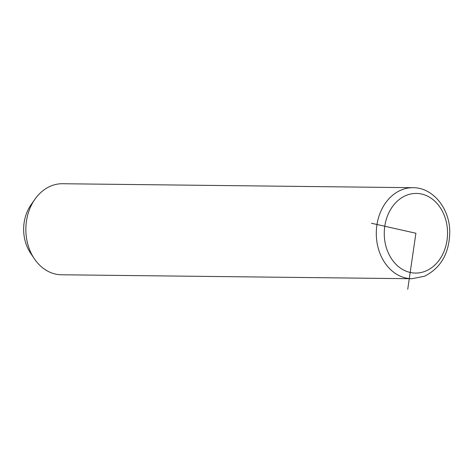 <?xml version="1.0" encoding="UTF-8"?>
<svg xmlns="http://www.w3.org/2000/svg" width="473" height="473" viewBox="0 0 473 473"><rect width="100%" height="100%" fill="white"/><g stroke="black" fill="none" stroke-linecap="round" stroke-linejoin="round"><path stroke-width="0.71" d="M412.964 187.692L62.525 183.731A45.52 36.161 90.6 0 0 50.694 186.09A45.52 36.161 90.6 0 0 35.037 199.103A45.52 36.161 90.6 0 0 34.363 258.784A45.52 36.161 90.6 0 0 61.496 274.772L411.936 278.733L424.559 276.22C441.114 267.807 449.516 252.872 449.764 231.415C449.575 208.303 432.813 187.474 412.964 187.692A45.52 36.161 90.6 0 0 401.134 190.051A45.52 36.161 90.6 0 0 376.703 240.337A45.52 36.161 90.6 0 0 411.936 278.733M35.037 199.103L31.117 204.655A36.989 29.385 90.6 0 0 30.568 253.144L34.363 258.784M371.441 223.256L415.903 233.248L407.732 289.269M425.806 271.017A39.833 31.644 90.6 0 0 445.962 220.589A39.833 31.644 90.6 0 0 406.005 195.485A39.833 31.644 90.6 0 0 385.85 245.913A39.833 31.644 90.6 0 0 425.806 271.017"/></g></svg>
